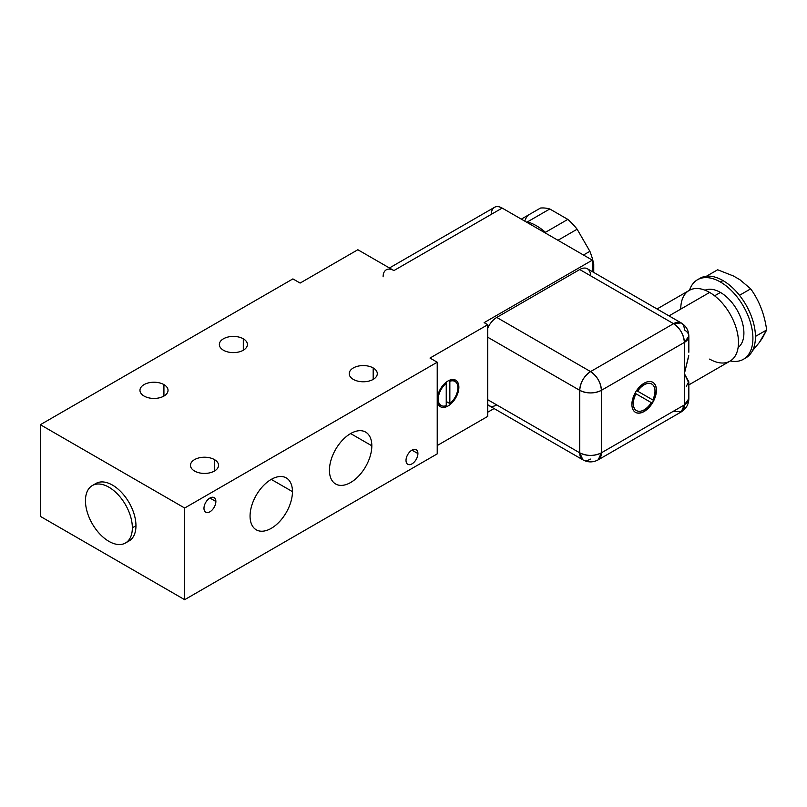 <?xml version="1.0" encoding="UTF-8"?>
<svg xmlns="http://www.w3.org/2000/svg" width="807" height="807" viewBox="0 0 807 807"><rect width="100%" height="100%" fill="white"/><g stroke="black" fill="none" stroke-linecap="round" stroke-linejoin="round"><path stroke-width="1.21" d="M491.342 214.319A15.303 8.837 60 0 1 502.166 208.075L592.358 260.147L484.129 322.639L487.731 324.727L430.01 358.056L437.223 362.222L184.672 508.027L40.35 424.704L292.901 278.899L300.123 283.065L357.844 249.736L393.927 270.567L502.166 208.075L592.358 260.147L484.129 322.639L487.731 324.727L487.731 416.382L437.223 445.545L487.731 416.382L487.731 324.727L430.01 358.056L437.223 362.222L437.223 453.877L184.672 599.682L40.35 516.359L40.35 424.704L292.901 278.899L300.123 283.065L357.844 249.736L393.927 270.567A15.303 8.837 -120 0 0 383.103 276.811M223.448 350.238A14.032 8.1 0 0 0 243.3 350.238A14.032 8.1 0 0 0 243.3 338.789A14.032 8.1 0 0 0 223.448 338.789A14.032 8.1 0 0 0 223.448 350.238A14.032 8.1 0 0 0 238.741 351.993A14.032 8.1 0 0 0 247.406 344.508A14.032 8.1 0 0 0 243.3 338.789L243.3 350.238L243.3 338.789A14.032 8.1 0 0 0 228.008 337.023A14.032 8.1 0 0 0 219.343 344.508A14.032 8.1 0 0 0 223.448 350.238M144.08 396.066A14.032 8.1 0 0 0 163.922 396.066A14.032 8.1 0 0 0 163.922 384.606A14.032 8.1 0 0 0 144.08 384.606A14.032 8.1 0 0 0 144.08 396.066A14.032 8.1 0 0 0 159.372 397.821A14.032 8.1 0 0 0 168.027 390.336A14.032 8.1 0 0 0 163.922 384.606L163.922 396.066L163.922 384.606A14.032 8.1 0 0 0 148.629 382.851A14.032 8.1 0 0 0 139.964 390.336A14.032 8.1 0 0 0 144.08 396.066M353.335 379.401A14.032 8.1 0 0 0 373.177 379.401A14.032 8.1 0 0 0 373.177 367.942A14.032 8.1 0 0 0 353.335 367.942A14.032 8.1 0 0 0 353.335 379.401A14.032 8.1 0 0 0 368.628 381.156A14.032 8.1 0 0 0 377.293 373.671A14.032 8.1 0 0 0 373.177 367.942L373.177 379.401L373.177 367.942A14.032 8.1 0 0 0 357.894 366.186A14.032 8.1 0 0 0 349.229 373.671A14.032 8.1 0 0 0 353.335 379.401M194.588 471.056A14.032 8.1 0 0 0 214.43 471.056A14.032 8.1 0 0 0 214.43 459.597A14.032 8.1 0 0 0 194.588 459.597A14.032 8.1 0 0 0 194.588 471.056A14.032 8.1 0 0 0 209.881 472.811A14.032 8.1 0 0 0 218.546 465.326A14.032 8.1 0 0 0 214.43 459.597L214.43 471.056L214.43 459.597A14.032 8.1 0 0 0 199.137 457.841A14.032 8.1 0 0 0 190.482 465.326A14.032 8.1 0 0 0 194.588 471.056M494.076 408.554L487.731 412.216L494.076 408.554M458.87 387.219A15.303 8.837 -60 0 1 448.046 405.961A15.303 8.837 -60 0 1 437.223 399.717A15.303 8.837 -60 0 1 448.046 380.965A15.303 8.837 -60 0 1 458.87 387.219L457.801 386.603L458.87 387.219A15.303 8.837 120 0 0 455.703 380.208A15.303 8.837 120 0 0 443.9 384.303A15.303 8.837 120 0 0 437.223 399.717A15.303 8.837 120 0 0 440.39 406.718A15.303 8.837 120 0 0 452.192 402.622A15.303 8.837 120 0 0 458.87 387.219M446.241 405.649L446.241 383.365A13.88 8.009 120 0 0 438.231 399.132A13.88 8.009 120 0 0 446.241 405.649L446.241 382.185L446.241 383.365L445.393 382.881L446.241 383.365A13.88 8.009 120 0 0 438.675 395.521A13.88 8.009 120 0 0 441.106 405.487A13.88 8.009 120 0 0 446.241 405.649M449.852 403.561A13.88 8.009 120 0 0 457.862 387.794A13.88 8.009 120 0 0 449.852 381.287L449.852 403.561A13.88 8.009 120 0 0 457.418 391.405A13.88 8.009 120 0 0 454.987 381.439A13.88 8.009 120 0 0 449.852 381.287L448.692 380.611L449.852 381.287L449.852 403.561L446.241 401.483L449.852 403.561M438.806 405.306A15.303 8.837 120 0 0 440.723 405.265A15.303 8.837 -60 0 1 438.806 405.306M446.241 402.663A15.303 8.837 120 0 0 447.088 401.967A15.303 8.837 -60 0 1 446.241 402.663M454.603 381.227A15.303 8.837 120 0 0 453.675 379.542A15.303 8.837 -60 0 1 454.603 381.227M439.543 404.035A13.88 8.009 -60 0 1 437.868 403.591M451.728 379.583A13.88 8.009 -60 0 1 452.939 380.813M541.84 229.37L540.438 230.177L541.84 229.37A51.023 29.456 60 0 1 545.461 232.315L567.825 219.393A51.023 29.456 60 0 1 577.136 229.218L557.96 240.284L577.136 229.218L589.887 251.31A51.023 29.456 60 0 1 593.74 264.272L592.358 265.069L593.74 264.272L593.74 272.433L593.74 264.272A51.023 29.456 60 0 0 589.887 251.31L583.471 255.012L589.887 251.31L577.136 229.218A51.023 29.456 60 0 0 567.825 219.393L545.461 232.315A51.023 29.456 60 0 0 541.84 229.37A51.023 29.456 60 0 0 527.425 221.895A51.023 29.456 60 0 1 541.84 229.37M521.312 219.131L540.488 208.055A51.023 29.456 60 0 1 549.789 208.983L527.425 221.895L549.789 208.983L567.825 219.393L549.789 208.983A51.023 29.456 60 0 0 540.488 208.055L521.312 219.131M524.752 221.118A51.023 29.456 60 0 1 527.728 215.429M705.025 290.207A33.168 19.146 60 0 1 720.449 292.437L714.599 295.816L720.449 292.437A33.168 19.146 60 0 1 741.794 320.631A33.168 19.146 60 0 1 738.112 347.524A33.168 19.146 60 0 0 741.794 320.631A33.168 19.146 60 0 0 720.449 292.437A33.168 19.146 60 0 0 705.025 290.207M680.755 309.101A40.814 23.564 60 0 1 709.625 292.437A40.814 23.564 60 0 1 738.486 342.43A40.814 23.564 60 0 1 709.625 359.095M743.408 359.286A45.918 26.51 -120 0 0 750.439 322.487A45.918 26.51 -120 0 0 720.449 282.026L722.971 280.564A45.918 26.51 60 0 1 739.484 295.312A45.918 26.51 60 0 1 755.443 336.428A45.918 26.51 60 0 1 745.93 357.824L743.408 359.286A45.918 26.51 -120 0 1 730.325 360.941A45.918 26.51 -120 0 0 752.528 332.262A45.918 26.51 -120 0 0 720.449 282.026A45.918 26.51 -120 0 0 689.511 290.248A45.918 26.51 -120 0 1 697.48 279.747L700.012 278.294A45.918 26.51 60 0 1 706.458 276.236A45.918 26.51 60 0 1 722.971 280.564L720.449 282.026A45.918 26.51 -120 0 0 697.48 279.747M745.93 357.824A45.918 26.51 60 0 1 744.629 358.5A45.918 26.51 60 0 0 755.443 336.428L766.65 329.962L755.443 336.428A45.918 26.51 60 0 0 739.484 295.312L750.692 288.835L739.898 279.716L733.462 276.004L717.665 269.77L706.458 276.236A45.918 26.51 60 0 1 722.971 280.564A45.918 26.51 60 0 1 739.484 295.312L750.692 288.835L739.898 279.716L733.462 276.004L717.665 269.77L706.458 276.236A45.918 26.51 60 0 0 698.781 279.081M762.504 337.972L759.286 342.551L766.65 329.962C764.542 314.397 759.226 300.688 750.692 288.835C759.226 300.688 764.542 314.397 766.65 329.962L762.504 337.972M752.376 350.934L759.286 342.551L752.376 350.934M686.263 386.382L688.754 381.63L684.366 373.671L688.724 355.564M657.049 308.98L689.208 290.419A40.814 23.564 60 0 1 709.625 292.437L669.003 315.89L709.625 292.437A40.814 23.564 60 0 1 736.287 328.409A40.814 23.564 60 0 1 730.032 361.112L688.845 384.889M684.366 329.932A15.303 8.837 120 0 0 681.199 322.921A15.303 8.837 120 0 0 673.542 323.678L579.739 269.528A15.303 8.837 -60 0 1 587.385 268.761L681.199 322.921L673.542 323.678A15.303 8.837 60 0 1 684.366 342.43A15.303 8.837 0 0 0 688.845 336.176A15.303 8.837 0 0 0 684.366 329.932M688.664 356.321L684.366 373.671L684.366 342.43L601.386 390.336L601.386 452.828L684.366 404.922L684.366 342.43L601.386 390.336L601.386 452.828A15.303 8.837 180 0 1 579.739 452.828A15.303 8.837 120 0 0 582.906 459.839A15.303 8.837 120 0 0 590.563 459.082M644.157 383.174A17.351 10.017 -60 0 1 656.424 390.255A17.351 10.017 -60 0 1 644.157 411.499A17.351 10.017 -60 0 1 631.891 404.418A17.351 10.017 -60 0 1 644.157 383.174A17.351 10.017 120 0 0 632.829 398.456A17.351 10.017 120 0 0 635.482 412.357A17.351 10.017 120 0 0 644.157 411.499A17.351 10.017 120 0 0 655.496 396.207A17.351 10.017 120 0 0 652.833 382.306A17.351 10.017 120 0 0 644.157 383.174M652.772 399.929A15.303 8.837 120 0 0 651.814 384.082A15.303 8.837 120 0 0 637.601 391.173L652.772 399.929A15.303 8.837 120 0 0 651.814 384.082A15.303 8.837 120 0 0 637.601 391.173L637.419 391.072A15.303 8.837 -60 0 1 651.723 384.031A15.303 8.837 -60 0 0 651.632 383.971A15.303 8.837 -60 0 0 637.419 391.072L652.772 399.929M636.017 393.796A15.303 8.837 120 0 0 636.511 410.592A15.303 8.837 120 0 0 651.299 402.612L636.017 393.796A15.303 8.837 120 0 0 636.511 410.592A15.303 8.837 120 0 0 651.299 402.612L635.845 393.695A15.303 8.837 -60 0 0 636.42 410.541A15.303 8.837 -60 0 1 636.33 410.491A15.303 8.837 -60 0 1 635.845 393.695M496.749 404.922A15.303 8.837 120 0 1 487.731 404.539A15.303 8.837 -60 0 0 489.103 405.679L582.906 459.839L579.739 452.828L579.739 390.336L487.731 337.225L579.739 390.336L579.739 452.828L487.731 399.717L579.739 452.828C586.951 456.258 594.164 456.258 601.386 452.828L684.366 404.922L688.845 398.668A15.303 8.837 180 0 1 684.366 404.922L684.366 373.671L688.825 383.063M592.358 260.147L592.358 271.636L592.358 260.147M590.563 275.772A15.303 8.837 120 0 0 579.739 269.528L496.749 317.433A15.303 8.837 120 0 0 487.731 328.227A15.303 8.837 -60 0 1 496.749 317.433L579.739 269.528L673.542 323.678L590.563 371.593C597.13 376.133 600.741 382.377 601.386 390.336C594.164 393.766 586.951 393.766 579.739 390.336A15.303 8.837 0 0 0 601.386 390.336A15.303 8.837 -120 0 0 590.563 371.593L673.542 323.678C680.119 328.217 683.721 334.471 684.366 342.43L688.845 336.176L688.845 352.245M579.739 390.336C580.374 382.377 583.986 376.133 590.563 371.593L496.749 317.433L590.563 371.593A15.303 8.837 120 0 0 579.739 390.336M601.386 452.828L598.209 459.839A15.303 8.837 -120 0 0 601.386 452.828M684.366 404.922A15.303 8.837 60 0 1 681.199 411.933L684.366 404.922M673.542 411.167L681.199 411.933L598.209 459.839C593.034 462.562 587.94 462.562 582.906 459.839M643.976 411.399A17.351 10.017 120 0 0 655.294 396.187A17.351 10.017 120 0 0 652.742 382.256A17.351 10.017 -60 0 1 655.294 396.187A17.351 10.017 -60 0 1 643.976 411.399L643.976 411.399A17.351 10.017 -60 0 1 635.402 412.306A17.351 10.017 120 0 0 643.976 411.399M389.448 267.974L494.509 207.318A15.303 8.837 60 0 1 502.166 208.075L393.927 270.567A15.303 8.837 -120 0 0 386.271 269.81M40.35 516.359L184.672 599.682L184.672 508.027L40.35 424.704L40.35 516.359M94.217 484.684A33.168 19.146 60 0 1 120.293 491.14A33.168 19.146 60 0 1 135.959 525.74A33.168 19.146 60 0 1 127.193 541.79M184.672 599.682L437.223 453.877L437.223 362.222L184.672 508.027L184.672 599.682M250.059 516.097A29.98 17.31 -60 0 1 271.253 479.388A29.98 17.31 -60 0 1 292.457 491.624A29.98 17.31 -60 0 1 271.253 528.343A29.98 17.31 -60 0 1 250.059 516.097A29.98 17.31 120 0 0 256.273 529.826A29.98 17.31 120 0 0 279.373 521.796A29.98 17.31 120 0 0 292.457 491.624A29.98 17.31 120 0 0 286.243 477.905A29.98 17.31 120 0 0 263.143 485.935A29.98 17.31 120 0 0 250.059 516.097M329.438 470.279A29.98 17.31 -60 0 1 350.631 433.561A29.98 17.31 -60 0 1 371.825 445.797A29.98 17.31 -60 0 1 350.631 482.515A29.98 17.31 -60 0 1 329.438 470.279A29.98 17.31 120 0 0 335.641 483.998A29.98 17.31 120 0 0 358.742 475.969A29.98 17.31 120 0 0 371.825 445.797A29.98 17.31 120 0 0 365.621 432.078A29.98 17.31 120 0 0 342.521 440.108A29.98 17.31 120 0 0 329.438 470.279M406.012 460.434A8.423 4.862 -60 0 1 411.963 450.124A8.423 4.862 -60 0 1 417.915 453.564A8.423 4.862 -60 0 1 411.963 463.874A8.423 4.862 -60 0 1 406.012 460.434A8.423 4.862 120 0 0 407.757 464.287A8.423 4.862 120 0 0 414.243 462.028A8.423 4.862 120 0 0 417.915 453.564A8.423 4.862 120 0 0 416.18 449.701A8.423 4.862 120 0 0 409.684 451.96A8.423 4.862 120 0 0 406.012 460.434M203.969 508.339A8.423 4.862 -60 0 1 209.921 498.03A8.423 4.862 -60 0 1 215.873 501.47A8.423 4.862 -60 0 1 209.921 511.779A8.423 4.862 -60 0 1 203.969 508.339A8.423 4.862 120 0 0 205.714 512.193A8.423 4.862 120 0 0 212.201 509.943A8.423 4.862 120 0 0 215.873 501.47A8.423 4.862 120 0 0 214.127 497.616A8.423 4.862 120 0 0 207.641 499.866A8.423 4.862 120 0 0 203.969 508.339M271.253 479.388L292.457 491.624L271.253 479.388M350.631 433.561L371.825 445.797L350.631 433.561M132.348 527.818A33.168 19.146 -120 0 0 108.905 487.196A33.168 19.146 -120 0 0 85.451 500.743A33.168 19.146 -120 0 0 108.905 541.356A33.168 19.146 -120 0 0 132.348 527.818A33.168 19.146 -120 0 0 117.872 494.439A33.168 19.146 -120 0 0 92.321 485.562A33.168 19.146 -120 0 0 85.451 500.743A33.168 19.146 -120 0 0 99.927 534.113A33.168 19.146 -120 0 0 125.478 543A33.168 19.146 -120 0 0 132.348 527.818L135.959 525.74L132.348 527.818M92.321 485.562L95.922 483.474A33.168 19.146 60 0 1 121.484 492.361A33.168 19.146 60 0 1 135.959 525.74A33.168 19.146 60 0 1 129.09 540.922L125.478 543M411.963 450.124L417.915 453.564L411.963 450.124M209.921 498.03L215.873 501.47L209.921 498.03M441.106 405.487L437.495 403.399M454.987 381.439L451.375 379.361M681.199 411.933C686.142 408.806 688.694 404.388 688.845 398.668L688.845 382.609M688.845 336.176C688.674 330.386 686.121 325.967 681.199 322.921"/></g></svg>
